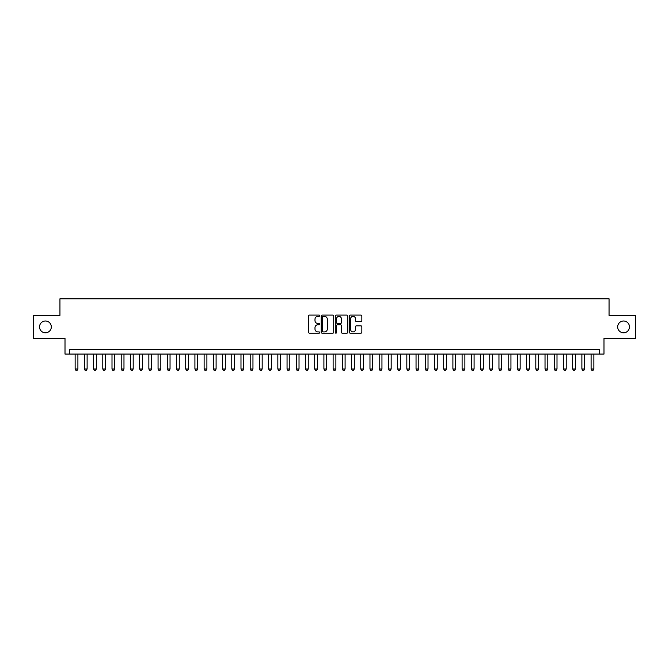 <?xml version="1.0" encoding="UTF-8"?>
<svg xmlns="http://www.w3.org/2000/svg" width="669" height="669" viewBox="0 0 669 669"><rect width="100%" height="100%" fill="white"/><g stroke="black" fill="none" stroke-linecap="round" stroke-linejoin="round"><path stroke-width="1" d="M319.757 315.726A0.636 0.636 0 0 0 319.13 315.091L309.513 315.091A0.903 0.903 0 0 0 308.61 315.994L308.61 332.276A0.903 0.903 0 0 0 309.513 333.179L319.13 333.179A0.636 0.636 0 0 0 319.757 332.543A0.636 0.636 0 0 0 319.13 331.916L317.884 331.916A2.893 2.893 0 0 1 314.99 329.023L314.99 327.659A2.893 2.893 0 0 1 317.884 324.766L319.13 324.766A0.636 0.636 0 0 0 319.757 324.139A0.636 0.636 0 0 0 319.13 323.503L317.884 323.503A2.893 2.893 0 0 1 314.99 320.61L314.99 319.255A2.893 2.893 0 0 1 317.884 316.353L319.13 316.353A0.636 0.636 0 0 0 319.757 315.726M617.679 326.898A5.896 5.896 0 0 0 623.575 332.794A5.896 5.896 0 0 0 629.47 326.898A5.896 5.896 0 0 0 623.575 321.003A5.896 5.896 0 0 0 617.679 326.898M39.53 326.898A5.896 5.896 0 0 0 45.425 332.794A5.896 5.896 0 0 0 51.321 326.898A5.896 5.896 0 0 0 45.425 321.003A5.896 5.896 0 0 0 39.53 326.898M360.934 321.463A0.903 0.903 0 0 0 361.837 320.56L361.837 315.994A0.903 0.903 0 0 0 360.934 315.091L350.255 315.091A0.903 0.903 0 0 0 349.352 315.994L349.352 332.276A0.903 0.903 0 0 0 350.255 333.179L360.934 333.179A0.903 0.903 0 0 0 361.837 332.276L361.837 326.756A0.903 0.903 0 0 0 360.934 325.853L356.36 325.853A0.903 0.903 0 0 0 355.456 326.756L355.456 329.491A2.417 2.417 0 0 1 353.04 331.916A2.417 2.417 0 0 1 350.623 329.491L350.623 318.779A2.417 2.417 0 0 1 353.04 316.353A2.417 2.417 0 0 1 355.456 318.779L355.456 320.56A0.903 0.903 0 0 0 356.36 321.463L360.934 321.463M599.391 354.077L603.99 354.077L603.99 338.414L635.55 338.414L635.55 315.383L609.058 315.383L609.058 298.8L59.942 298.8L59.942 315.383L33.45 315.383L33.45 338.414L65.01 338.414L65.01 354.077L599.391 354.077L599.391 349.469L69.609 349.469L69.609 354.077M333.706 315.994A0.903 0.903 0 0 0 332.802 315.091L322.132 315.091A0.903 0.903 0 0 0 321.229 315.994L321.229 332.276A0.903 0.903 0 0 0 322.132 333.179L332.802 333.179A0.903 0.903 0 0 0 333.706 332.276L333.706 315.994M336.198 315.091L346.868 315.091A0.903 0.903 0 0 1 347.771 315.994L347.771 332.276A0.903 0.903 0 0 1 346.868 333.179L342.302 333.179A0.903 0.903 0 0 1 341.399 332.276L341.399 325.669A0.903 0.903 0 0 0 340.488 324.766L337.46 324.766A0.903 0.903 0 0 0 336.557 325.669L336.557 332.543A0.636 0.636 0 0 1 335.922 333.179A0.636 0.636 0 0 1 335.294 332.543L335.294 315.994A0.903 0.903 0 0 1 336.198 315.091M323.127 316.353A0.636 0.636 0 0 0 322.491 316.989L322.491 331.28A0.636 0.636 0 0 0 323.127 331.916L324.44 331.916A2.893 2.893 0 0 0 327.333 329.023L327.333 319.255A2.893 2.893 0 0 0 324.44 316.353L323.127 316.353M341.399 318.82A2.417 2.417 0 0 0 338.974 316.404A2.417 2.417 0 0 0 336.557 318.82L336.557 322.6A0.903 0.903 0 0 0 337.46 323.503L340.488 323.503A0.903 0.903 0 0 0 341.399 322.6L341.399 318.82M75.137 354.077L75.137 369.004L77.905 369.004L77.905 354.077M77.905 369.004L77.211 370.2L75.831 370.2L75.137 369.004M84.353 354.077L84.353 369.004L87.121 369.004L87.121 354.077M87.121 369.004L86.426 370.2L85.047 370.2L84.353 369.004M93.568 354.077L93.568 369.004L96.336 369.004L96.336 354.077M96.336 369.004L95.642 370.2L94.262 370.2L93.568 369.004M102.783 354.077L102.783 369.004L105.543 369.004L105.543 354.077M105.543 369.004L104.857 370.2L103.469 370.2L102.783 369.004M111.999 354.077L111.999 369.004L114.759 369.004L114.759 354.077M114.759 369.004L114.065 370.2L112.685 370.2L111.999 369.004M121.206 354.077L121.206 369.004L123.974 369.004L123.974 354.077M123.974 369.004L123.28 370.2L121.9 370.2L121.206 369.004M130.422 354.077L130.422 369.004L133.19 369.004L133.19 354.077M133.19 369.004L132.495 370.2L131.116 370.2L130.422 369.004M139.637 354.077L139.637 369.004L142.397 369.004L142.397 354.077M142.397 369.004L141.711 370.2L140.323 370.2L139.637 369.004M148.853 354.077L148.853 369.004L151.612 369.004L151.612 354.077M151.612 369.004L150.918 370.2L149.538 370.2L148.853 369.004M158.06 354.077L158.06 369.004L160.828 369.004L160.828 354.077M160.828 369.004L160.134 370.2L158.754 370.2L158.06 369.004M167.275 354.077L167.275 369.004L170.043 369.004L170.043 354.077M170.043 369.004L169.349 370.2L167.969 370.2L167.275 369.004M176.491 354.077L176.491 369.004L179.25 369.004L179.25 354.077M179.25 369.004L178.564 370.2L177.176 370.2L176.491 369.004M185.706 354.077L185.706 369.004L188.466 369.004L188.466 354.077M188.466 369.004L187.772 370.2L186.392 370.2L185.706 369.004M194.913 354.077L194.913 369.004L197.681 369.004L197.681 354.077M197.681 369.004L196.987 370.2L195.607 370.2L194.913 369.004M204.129 354.077L204.129 369.004L206.897 369.004L206.897 354.077M206.897 369.004L206.203 370.2L204.823 370.2L204.129 369.004M213.344 354.077L213.344 369.004L216.104 369.004L216.104 354.077M216.104 369.004L215.418 370.2L214.03 370.2L213.344 369.004M222.56 354.077L222.56 369.004L225.319 369.004L225.319 354.077M225.319 369.004L224.633 370.2L223.245 370.2L222.56 369.004M231.767 354.077L231.767 369.004L234.535 369.004L234.535 354.077M234.535 369.004L233.841 370.2L232.461 370.2L231.767 369.004M240.982 354.077L240.982 369.004L243.75 369.004L243.75 354.077M243.75 369.004L243.056 370.2L241.676 370.2L240.982 369.004M250.198 354.077L250.198 369.004L252.957 369.004L252.957 354.077M252.957 369.004L252.272 370.2L250.892 370.2L250.198 369.004M259.413 354.077L259.413 369.004L262.173 369.004L262.173 354.077M262.173 369.004L261.487 370.2L260.099 370.2L259.413 369.004M268.62 354.077L268.62 369.004L271.388 369.004L271.388 354.077M271.388 369.004L270.694 370.2L269.314 370.2L268.62 369.004M277.836 354.077L277.836 369.004L280.604 369.004L280.604 354.077M280.604 369.004L279.91 370.2L278.53 370.2L277.836 369.004M287.051 354.077L287.051 369.004L289.811 369.004L289.811 354.077M289.811 369.004L289.125 370.2L287.745 370.2L287.051 369.004M296.267 354.077L296.267 369.004L299.026 369.004L299.026 354.077M299.026 369.004L298.341 370.2L296.952 370.2L296.267 369.004M305.474 354.077L305.474 369.004L308.242 369.004L308.242 354.077M308.242 369.004L307.548 370.2L306.168 370.2L305.474 369.004M314.689 354.077L314.689 369.004L317.457 369.004L317.457 354.077M317.457 369.004L316.763 370.2L315.383 370.2L314.689 369.004M323.905 354.077L323.905 369.004L326.673 369.004L326.673 354.077M326.673 369.004L325.979 370.2L324.599 370.2L323.905 369.004M333.12 354.077L333.12 369.004L335.88 369.004L335.88 354.077M335.88 369.004L335.194 370.2L333.806 370.2L333.12 369.004M342.327 354.077L342.327 369.004L345.095 369.004L345.095 354.077M345.095 369.004L344.401 370.2L343.021 370.2L342.327 369.004M351.543 354.077L351.543 369.004L354.311 369.004L354.311 354.077M354.311 369.004L353.617 370.2L352.237 370.2L351.543 369.004M360.758 354.077L360.758 369.004L363.526 369.004L363.526 354.077M363.526 369.004L362.832 370.2L361.452 370.2L360.758 369.004M369.974 354.077L369.974 369.004L372.733 369.004L372.733 354.077M372.733 369.004L372.048 370.2L370.659 370.2L369.974 369.004M379.189 354.077L379.189 369.004L381.949 369.004L381.949 354.077M381.949 369.004L381.255 370.2L379.875 370.2L379.189 369.004M388.396 354.077L388.396 369.004L391.164 369.004L391.164 354.077M391.164 369.004L390.47 370.2L389.09 370.2L388.396 369.004M397.612 354.077L397.612 369.004L400.38 369.004L400.38 354.077M400.38 369.004L399.686 370.2L398.306 370.2L397.612 369.004M406.827 354.077L406.827 369.004L409.587 369.004L409.587 354.077M409.587 369.004L408.901 370.2L407.513 370.2L406.827 369.004M416.043 354.077L416.043 369.004L418.802 369.004L418.802 354.077M418.802 369.004L418.108 370.2L416.728 370.2L416.043 369.004M425.25 354.077L425.25 369.004L428.018 369.004L428.018 354.077M428.018 369.004L427.324 370.2L425.944 370.2L425.25 369.004M434.465 354.077L434.465 369.004L437.233 369.004L437.233 354.077M437.233 369.004L436.539 370.2L435.159 370.2L434.465 369.004M443.681 354.077L443.681 369.004L446.44 369.004L446.44 354.077M446.44 369.004L445.755 370.2L444.367 370.2L443.681 369.004M452.896 354.077L452.896 369.004L455.656 369.004L455.656 354.077M455.656 369.004L454.97 370.2L453.582 370.2L452.896 369.004M462.103 354.077L462.103 369.004L464.871 369.004L464.871 354.077M464.871 369.004L464.177 370.2L462.797 370.2L462.103 369.004M471.319 354.077L471.319 369.004L474.087 369.004L474.087 354.077M474.087 369.004L473.393 370.2L472.013 370.2L471.319 369.004M480.534 354.077L480.534 369.004L483.294 369.004L483.294 354.077M483.294 369.004L482.608 370.2L481.228 370.2L480.534 369.004M489.75 354.077L489.75 369.004L492.509 369.004L492.509 354.077M492.509 369.004L491.824 370.2L490.436 370.2L489.75 369.004M498.957 354.077L498.957 369.004L501.725 369.004L501.725 354.077M501.725 369.004L501.031 370.2L499.651 370.2L498.957 369.004M508.172 354.077L508.172 369.004L510.94 369.004L510.94 354.077M510.94 369.004L510.246 370.2L508.866 370.2L508.172 369.004M517.388 354.077L517.388 369.004L520.148 369.004L520.148 354.077M520.148 369.004L519.462 370.2L518.082 370.2L517.388 369.004M526.603 354.077L526.603 369.004L529.363 369.004L529.363 354.077M529.363 369.004L528.677 370.2L527.289 370.2L526.603 369.004M535.81 354.077L535.81 369.004L538.578 369.004L538.578 354.077M538.578 369.004L537.884 370.2L536.505 370.2L535.81 369.004M545.026 354.077L545.026 369.004L547.794 369.004L547.794 354.077M547.794 369.004L547.1 370.2L545.72 370.2L545.026 369.004M554.241 354.077L554.241 369.004L557.001 369.004L557.001 354.077M557.001 369.004L556.315 370.2L554.936 370.2L554.241 369.004M563.457 354.077L563.457 369.004L566.217 369.004L566.217 354.077M566.217 369.004L565.531 370.2L564.143 370.2L563.457 369.004M572.664 354.077L572.664 369.004L575.432 369.004L575.432 354.077M575.432 369.004L574.738 370.2L573.358 370.2L572.664 369.004M581.879 354.077L581.879 369.004L584.647 369.004L584.647 354.077M584.647 369.004L583.953 370.2L582.574 370.2L581.879 369.004M591.095 354.077L591.095 369.004L593.863 369.004L593.863 354.077M593.863 369.004L593.169 370.2L591.789 370.2L591.095 369.004"/></g></svg>
